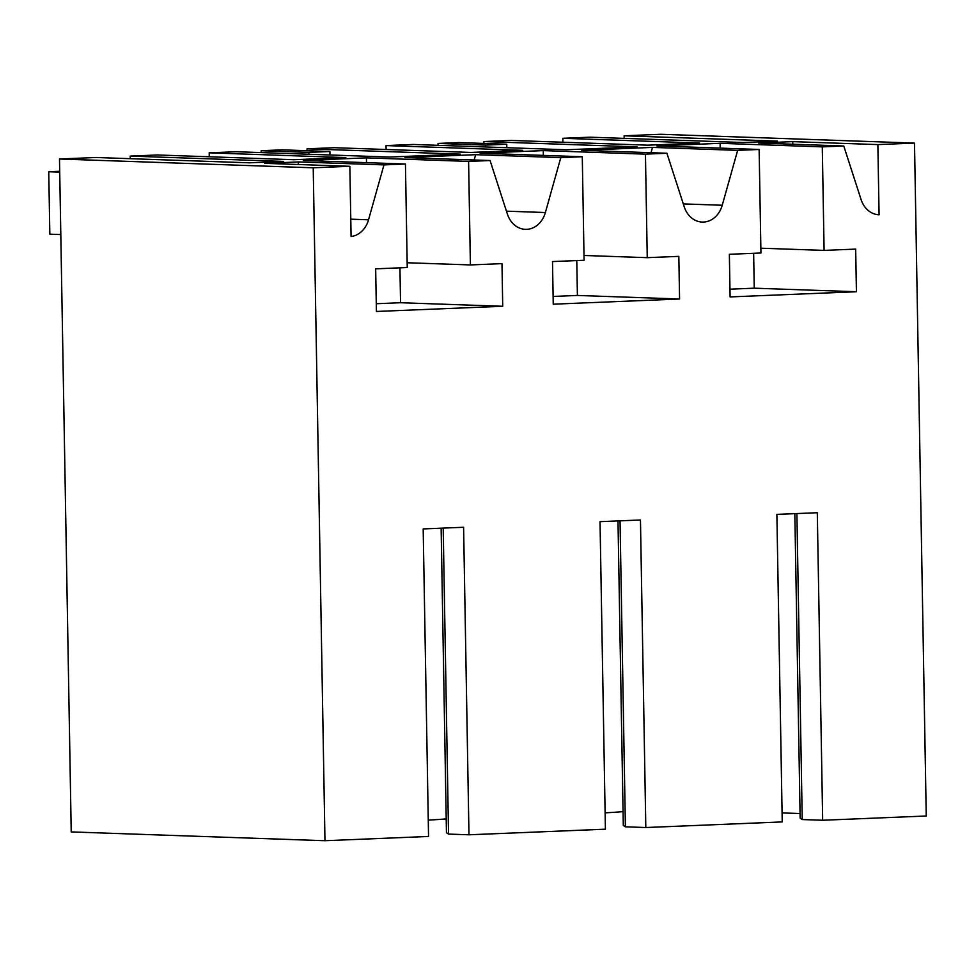<?xml version="1.0" encoding="UTF-8"?>
<svg xmlns="http://www.w3.org/2000/svg" width="975" height="975" viewBox="0 0 975 975"><rect width="100%" height="100%" fill="white"/><g stroke="black" fill="none" stroke-linecap="round" stroke-linejoin="round"><path stroke-width="1.46" d="M294.072 159.717L345.857 157.584L209.198 152.843L236.328 151.734L389.598 157.048L460.334 154.135L307.064 148.822L334.254 147.7L470.913 152.441L522.71 150.321L386.039 145.58L413.181 144.458L566.438 149.772L637.187 146.872L483.917 141.558L511.046 140.437L647.717 145.178L699.502 143.045L562.843 138.304L590.021 137.195L743.291 142.508L777.392 141.107L624.134 135.793L660.757 134.282L914.501 143.081L926.25 816.002L822.668 820.255L817.306 512.728L776.88 514.386L782.243 821.913L645.816 827.531L640.453 519.992L600.027 521.662L605.402 829.189L468.975 834.795L463.6 527.268L423.187 528.925L428.549 836.453L324.967 840.718L313.219 167.798L59.487 158.998L96.111 157.499L249.381 162.813L283.493 161.411L130.223 156.098L157.402 154.976L294.072 159.717M209.259 156.78L209.198 152.843M582.282 156.743L480.102 153.197L543.27 150.601L645.438 154.148L647.254 257.668L678.832 256.364L679.575 298.996L553.252 304.188L552.508 261.568L584.086 260.264L582.282 156.743L560.808 157.621L475.666 154.672L474.167 159.973M645.438 154.148L666.912 153.258L581.77 150.308L652.507 147.396L651.02 152.709M759.135 149.468L760.939 253L729.361 254.292L730.104 296.924L856.428 291.732L855.672 249.1L824.094 250.392L822.291 146.872L720.111 143.325L656.955 145.921L759.135 149.468L737.661 150.357L652.507 147.396M822.291 146.872L843.765 145.994L758.623 143.032L792.724 141.631L792.773 144.227M914.501 143.081L877.866 144.593L792.724 141.631M313.219 167.798L349.854 166.298L264.712 163.337L298.813 161.935L298.094 164.495M405.442 164.007L303.262 160.461L366.417 157.865L468.597 161.411L470.401 264.932L501.979 263.64L502.722 306.272L376.411 311.464L375.668 268.832L407.245 267.54L405.442 164.007L383.967 164.897L298.813 161.935M468.597 161.411L490.072 160.534L404.918 157.572L475.666 154.672M324.967 840.718L71.224 831.919L59.487 158.998M130.223 156.098L130.272 158.681M261.19 150.711L308.868 152.368L329.903 151.503L282.214 149.845L261.19 150.711L261.215 152.6M307.064 148.822L307.101 150.711M386.112 149.504L386.039 145.58M438.031 143.435L485.708 145.092L506.744 144.227L459.067 142.569L438.031 143.435L438.067 145.324M483.917 141.558L483.953 143.435M562.904 142.24L562.843 138.304M624.134 135.793L624.171 138.377M490.072 160.534L507.39 214.086A24.375 20.207 92 0 0 525.391 229.332A24.375 20.207 92 0 0 526.671 229.332A24.375 20.207 92 0 0 545.378 212.526L560.808 157.621M877.866 144.593L879.084 214.793A24.375 20.207 92 0 1 861.083 199.546L843.765 145.994M737.661 150.357L722.231 205.25L683.304 203.909M666.912 153.258L684.243 206.822A24.375 20.207 92 0 0 702.244 222.068A24.375 20.207 92 0 0 703.511 222.068A24.375 20.207 92 0 0 722.231 205.25M383.967 164.897L368.538 219.789L350.781 219.18M349.854 166.298L351.085 236.498A24.375 20.207 92 0 0 368.538 219.789M366.417 157.865L366.503 162.654M470.401 264.932L407.16 262.75M399.945 267.832L400.554 302.725L376.277 303.725M428.269 820.109A103.606 3.632 -1 0 0 446.209 818.89M822.668 820.255L802.23 819.548L796.892 513.569M794.832 513.642L800.146 818.196L802.23 819.548M800.073 813.54L782.084 812.918M605.109 812.833A103.606 3.632 -1 0 0 623.062 811.614M308.868 152.368L308.904 154.245M502.722 306.272L400.554 302.725M468.975 834.795L448.537 834.088L443.198 528.109M441.139 528.182L446.452 832.735L448.537 834.088M329.903 151.503L329.964 154.976M824.094 250.392L760.853 248.211M720.196 148.115L720.111 143.325M856.428 291.732L754.248 288.186L729.97 289.185M754.248 288.186L753.638 253.293M506.744 144.227L506.805 147.713M645.816 827.531L625.389 826.812L620.039 520.833M617.992 520.918L623.305 825.472L625.389 826.812M485.708 145.092L485.745 146.981M543.27 150.601L543.355 155.391M647.254 257.668L584.013 255.474M576.786 260.569L577.395 295.449L553.117 296.449M679.575 298.996L577.395 295.449M59.694 171.295L48.75 171.746L49.835 234.171L60.803 234.548M59.707 172.136L48.75 171.746M506.452 211.173L545.378 212.526"/></g></svg>
